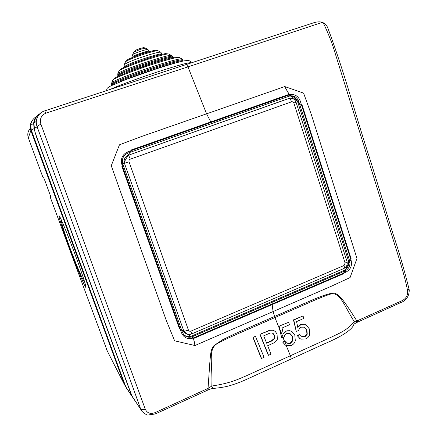 <?xml version="1.0" encoding="UTF-8"?>
<svg xmlns="http://www.w3.org/2000/svg" width="437" height="437" viewBox="0 0 437 437"><rect width="100%" height="100%" fill="white"/><g stroke="black" fill="none" stroke-linecap="round" stroke-linejoin="round"><path stroke-width="0.66" d="M30.317 128.314C27.848 131.122 27.198 134.317 28.367 137.901L42.913 177.296L43.864 178.143L45.126 181.235L50.927 197.109M50.517 195.88L50.31 197.333L107.349 351.168M32.513 120.17C30.137 123.655 29.607 127.167 30.912 130.718L124.288 384.287L125.911 387.116M75.765 256.339C79.731 266.974 86.974 287.732 85.838 287.459C83.959 285.76 73.006 257.535 69.297 247.266C65.659 237.52 58.088 216.064 59.039 215.681C60.563 216.544 71.712 245.091 75.765 256.339M84.762 282.34C83.194 281.182 75.972 264.27 69.893 247.724C63.971 231.495 61.147 222.291 61.42 220.122M36.495 116.57C33.01 118.613 31.076 121.541 30.683 125.359L31.338 130.231L34.042 128.62L36.331 136.42L131.526 395.338L125.84 386.925L31.338 130.231L30.912 130.718L124.288 384.287L125.911 387.106M127.238 389.471L127.926 390.279M32.475 120.224C30.219 123.343 29.672 126.763 30.83 130.483L28.367 137.901M400.915 301.208L356.86 320.971C345.088 302.338 338.347 291.736 332.218 293.232C328.056 293.74 319.966 296.657 312.788 299.771L234.696 333.884L222.455 339.817L213.906 345.662C210.771 349.48 210.672 353.233 209.836 362.415L208.039 388.411L155.015 412.648C150.344 414.287 147.089 413.112 145.242 409.125L40.974 124.299C39.477 119.093 41.111 115.384 45.863 113.172L187.981 66.877L320.616 22.932L322.293 22.407L323.14 22.729C325.412 27.045 329.88 37.314 333.07 46.546L395.944 248.495C400.303 262.107 405.465 279.079 407.617 290.987C407.918 295.232 406.175 298.416 402.39 300.541L400.915 301.208M210.814 121.928L131.226 149.973L121.825 166.191L179.236 328.176L193.602 338.489L343.187 273.895L351.162 258.83L302.317 105.705L289.152 94.326L210.814 121.928L206.575 113.828L141.583 136.491L119.459 144.8L111.266 165.716L166.109 319.955L174.62 340.822L194.957 345.525L331.41 286.202L350.092 277.566L356.963 258.409L311.139 113.986L303.589 93.13L284.777 86.559L206.575 113.828L187.981 66.877L187.014 65.157L186.129 64.567L44.689 110.872L45.863 113.172M323.14 22.729C324.991 23.38 326.494 24.991 327.641 27.569C345.481 75.208 356.264 117.995 370.614 161.155L392.978 233.795C399.025 251.778 404.367 270.164 409.01 288.966L407.617 290.987M322.293 22.407C320.414 21.626 317.792 21.67 314.422 22.538L186.151 64.561M354.188 323.997L356.412 322.643L356.86 320.971L354.205 321.55L353.801 324.642C351.681 330.907 337.031 338.566 324.533 343.777L290.862 359.138M207.242 390.323L208.116 389.924L208.039 388.411L211.808 386.04C212.158 387.335 212.983 388.094 214.277 388.329L214.283 388.329C220.958 387.679 226.262 386.745 230.195 385.527C240.35 382.528 247.042 379.108 254.771 375.612L290.72 359.203C291.233 358.859 291.113 357.712 290.365 355.762L246.637 375.667C238.564 378.988 231.484 382.998 211.808 386.04C212.819 363.447 207.214 348.513 218.074 343.154C229.922 336.812 244.245 331.164 274.922 317.557L279.511 328.903L278.943 326.264L288.562 322.32L289.534 324.724L282.062 328.029L283.285 334.005L286.311 331.137L287.355 330.776L289.802 330.711L292.031 331.628L294.822 335.201L295.303 340.685C294.773 342.887 293.473 344.454 291.403 345.394L286.574 345.711L285.192 344.968L282.734 342.166L285.066 340.855L285.372 341.04L283.039 342.351M314.422 22.538L44.667 110.883C40.04 112.287 37.254 115.794 36.315 121.399L36.315 121.404C36.184 123.087 36.446 124.878 37.112 126.785C37.32 126.009 38.609 125.184 40.974 124.299M39.914 113.724C37.303 114.833 35.288 117.963 33.878 123.114L34.425 128.391L37.112 126.785L90.546 271.694C107.447 318.229 125.517 366.353 140.539 408.677C141.408 409.808 142.975 409.955 145.242 409.125M34.425 128.391L34.534 129.155C34.425 130.089 35.173 132.755 36.774 137.163L131.887 395.873L142.249 411.665M272.18 304.556L273.065 311.559L274.922 317.557L307.074 303.524C317.191 298.979 324.948 295.854 330.345 294.15C340.019 291.157 344.28 306.009 354.205 321.55C347.344 330.563 337.823 333.868 331.962 336.845L290.365 355.762L286.246 345.574M131.887 395.873L134.066 399.374M300.137 338.708L297.264 335.654L299.569 334.36L302.3 336.889L305.031 336.801L307.255 334.19L306.911 330.055L304.436 327.166L301.082 327.193L299.318 328.635L298.504 330.678L296.237 331.328L293.773 320.021L302.988 315.962L303.961 318.349L296.57 321.61L297.799 327.548L300.787 324.707L306.211 325.052L309.227 328.755L309.724 334.201C309.205 336.386 307.921 337.943 305.873 338.872L301.098 339.172L299.951 338.593L297.264 335.654M301.743 336.61L304.704 336.627L306.927 334.01L306.583 329.886L304.409 327.155M296.237 331.328L293.456 319.862L302.988 315.962M297.695 327.029L300.465 324.544L305.692 324.778M283.181 333.497L286 330.962L290.884 330.995L291.49 331.312M259.906 334.343L270.323 330.274L273.043 330.219L275.348 331.53L277.063 334.087L277.331 339.232C276.796 340.898 275.19 342.335 272.519 343.531L267.652 345.711L271.044 354.161L268.526 355.297L268.231 355.095L259.906 334.343L270.028 330.099L272.748 330.044L274.136 330.645M261.25 358.247L252.919 337.43L255.454 336.31L264.068 357.308L261.534 358.449L261.25 358.247M285.416 345.121L282.734 342.166M287.125 343.05L290.244 343.127L292.495 340.494L292.162 336.332L289.988 333.606L286.596 333.639L284.815 335.097L283.984 337.156L281.696 337.817L279.511 328.903M184.146 335.059C186.643 336.769 189.221 337.064 191.87 335.949L344.023 270.437C347.912 268.274 349.36 264.926 348.36 260.403L297.586 101.548C296.062 97.664 293.309 95.85 289.338 96.102M293.456 319.862L293.773 320.021M297.586 335.834L299.891 334.534M278.943 326.264L288.562 322.32M268.526 355.297L260.19 334.524M252.919 337.43L255.732 336.49M261.534 358.449L253.198 337.61M281.696 337.817L279.243 326.434M185.769 333.464L183.709 330.76L124.447 163.252C123.655 160.838 124.179 158.631 126.031 156.615M126.184 156.479L128.172 155.31L289.638 98.238M290.512 333.901L292.479 336.512L292.812 340.674L290.556 343.313L287.797 343.406L285.372 341.04M271.574 341.073L266.668 343.264L263.691 335.851L268.547 333.699L270.962 332.857L273.092 333.42L274.523 335.316L274.627 338.544L271.574 341.073L271.279 340.887L266.559 342.99M272.699 333.174L274.228 335.135L274.327 338.364L271.279 340.887M131.526 395.338L133.695 398.828M106.42 349.332L124.288 384.287L127.932 390.285M34.042 128.62L33.665 123.261C33.977 119.749 35.555 116.952 38.39 114.871M51.02 197.535L50.31 197.333M348.36 260.403L349.616 260.731C350.616 265.27 349.163 268.629 345.263 270.803L192.613 336.588C189.101 337.883 186.124 337.2 183.677 334.54L182.431 332.355M357.717 320.616L357.226 322.277M356.587 322.566L401.822 302.098L402.39 300.541M284.662 86.597L289.076 94.354M289.152 94.326L284.777 86.559M207.089 388.848L207.171 390.361M195.077 345.476L193.602 338.489M193.515 338.522L194.957 345.525M132.176 396.577L140.818 409.382C140.261 410.458 146.668 415.674 148.127 414.997L155.266 413.97L155.015 412.648M121.847 164.399C120.454 158.593 122.415 154.419 127.724 151.879L289.338 94.895C294.38 93.747 298.001 95.725 300.192 100.832L351.135 260.457C352.277 265.669 350.616 269.52 346.137 272.016L193.318 337.97C187.921 339.669 184.01 338.009 181.584 332.989L121.847 164.399L122.808 163.99C121.557 158.921 123.267 155.288 127.921 153.092L289.239 96.135L289.338 94.895M127.724 151.879L127.921 153.092L289.365 96.091C293.73 95.146 296.838 96.883 298.695 101.302L349.616 260.731L351.135 260.457M181.584 332.989L182.415 332.273L122.813 164.012L182.415 332.273M193.318 337.97L191.87 335.949M346.137 272.016L345.263 270.803L344.023 270.437M300.192 100.832L297.586 101.548M284.471 341.188L282.963 337.451M305.299 324.582L305.627 324.746M300.465 324.544L300.787 324.707M306.583 329.886L306.911 330.055M306.927 334.01L307.255 334.19M304.704 336.627L305.031 336.801M301.972 336.714L302.3 336.889M290.884 330.995L291.195 331.17M286 330.962L286.311 331.137M272.748 330.044L273.043 330.219M270.028 330.099L270.323 330.274M267.073 331.175L267.362 331.35M286.525 345.694L284.782 341.373M279.811 329.072L283.176 337.391M292.162 336.332L292.479 336.512M292.495 340.494L292.812 340.674M290.244 343.127L290.556 343.313M287.486 343.22L287.797 343.406M274.627 338.544L274.327 338.364M274.523 335.316L274.228 335.135M273.027 333.371L272.732 333.196M291.561 101.826C292.637 101.57 293.407 101.99 293.872 103.088L296.04 102.165C294.685 98.97 292.331 97.713 288.961 98.407L288.819 98.456C289.824 98.456 290.736 99.576 291.561 101.826L130.297 159.172C129.407 156.79 128.702 155.501 128.172 155.31L288.819 98.456M129.052 161.832L188.418 330.066C186.118 330.967 184.551 331.202 183.709 330.76L124.447 163.252L129.052 161.832C128.746 160.597 129.161 159.713 130.297 159.172M185.659 333.387L184.687 332.481C186.572 334.458 188.806 334.977 191.373 334.037C191.679 333.906 191.521 332.939 190.909 331.131C189.756 331.497 188.926 331.142 188.418 330.066M190.909 331.131L344.05 265.494L345.115 263.036L293.872 103.088M345.115 263.036C346.579 262.375 347.202 261.823 346.973 261.381L296.051 102.203M191.455 334.005L343.799 268.531C344.465 268.242 344.547 267.231 344.05 265.494M124.447 163.252C123.54 159.56 124.78 156.91 128.172 155.31M184.687 332.475L183.709 330.76M191.198 62.906C190.456 61.923 179.52 64.834 158.396 71.635C139.141 77.912 117.886 85.789 110.359 89.372M176.679 62.638C163.886 65.687 129.882 77.3 117.93 82.708M112.2 85.177L111.965 85.002L112.473 84.428C115.264 82.325 133.504 75.202 152.169 69.024C170.862 62.83 184.458 59.383 182.748 61.109M112.5 84.45L111.468 84.123L111.91 83.685C114.592 81.593 132.575 74.53 151.257 68.33C169.96 62.109 183.966 58.525 182.775 60.098M181.737 58.82L179.405 57.531C178.181 56.777 169.485 58.968 153.316 64.108C135.044 69.991 115.532 77.611 113.123 79.709L112.702 80.353M164.552 59.689C154.408 62.349 135.366 68.849 125.725 72.946M118.351 76.098L118.596 75.404C122.895 71.46 176.663 53.756 172.347 57.662M117.728 75.311L118.034 74.661C122.054 70.761 175.958 52.964 172.342 56.69L172.369 57.389M172.254 56.417L171.594 55.592C172.593 52.817 121.754 69.756 118.066 73.46L117.646 75.066L118.361 76.098M171.315 55.439L168.939 54.133C167.846 53.5 161.253 55.089 149.17 58.897C135.645 63.218 121.196 68.942 119.241 70.696L118.886 71.258M151.967 57.056L134.066 63.168M124.824 66.894L124.998 66.315C128.32 63.256 165.077 51.293 161.543 54.396L161.575 53.363M160.592 52.178L158.145 50.829C157.331 50.375 153.021 51.358 145.231 53.789L145.046 53.849C134.449 57.351 127.932 59.989 125.501 61.754L125.381 62.043M148.252 51.948C145.892 52.15 135.863 55.57 133.88 56.854M133.066 56.684L133.181 56.378C134.825 54.915 150.104 49.982 148.782 51.337L148.809 51.79M147.853 49.463L145.483 48.157L140.654 49.234L133.738 52.178M148.7 50.419L147.952 49.518C147.925 48.665 134.028 53.265 132.766 54.543L132.624 54.762M161.504 53.156L160.805 52.293C159.931 51.801 155.13 52.921 146.4 55.652C134.94 59.427 127.631 62.333 124.469 64.376L124.179 64.823M168.682 53.986L165.547 53.631C162.132 54.101 156.413 55.619 148.389 58.181L130.963 64.359L121.857 68.401L119.05 70.87L117.684 74.033M182.682 59.787L182.054 58.995C181.967 57.859 167.595 61.639 149.525 67.691C131.466 73.727 114.549 80.424 111.943 82.478L111.501 83.123M34.091 128.429L34.403 128.325M125.856 386.969L124.305 384.331M31.256 129.991L30.83 130.483M402.029 302.005C403.001 301.852 404.64 300.459 406.951 297.826C408.83 295.762 409.551 290.6 409.092 289.409M44.683 110.872C43.421 111.145 41.854 112.074 39.98 113.669C37.713 116.002 36.489 118.58 36.315 121.399L33.878 123.114M207.176 390.367L155.304 413.954M214.277 388.329C210.071 388.821 210.05 389.236 208.198 389.891M127.921 153.092C123.278 155.288 121.579 158.921 122.819 163.99M182.431 332.322L183.677 334.54M299.629 338.407L299.951 338.593M304.469 327.187L304.797 327.357M284.88 344.777L285.192 344.968M272.797 333.24L273.092 333.42M347.038 261.577C347.694 264.658 346.667 266.952 343.946 268.465M106.497 90.639C107.207 88.116 106.366 88.498 110.752 85.92L125.588 79.665L156.593 68.74L175.352 63.004L183.627 60.918L188.123 60.432C189.565 60.65 190.537 61.404 191.029 62.693M179.104 57.362L176.428 56.963C172.533 57.378 164.563 59.514 152.502 63.376L128.292 71.936L116.226 77.158L112.893 79.905L111.468 84.123L112.222 85.199M157.954 50.719C155.927 50.594 158.921 48.764 144.297 53.15C136.918 55.423 128.183 59.132 127.522 59.765L125.501 61.754L124.31 64.518L124.141 65.905L124.856 66.921M145.406 48.114C143.374 47.431 143.964 47.513 139.96 48.545L136.295 49.922L133.788 52.063L132.69 54.62L132.586 55.914L133.345 57.067M148.733 50.517L148.782 51.337M126.118 387.597L131.81 396.037M33.665 123.261L30.683 125.359"/></g></svg>
